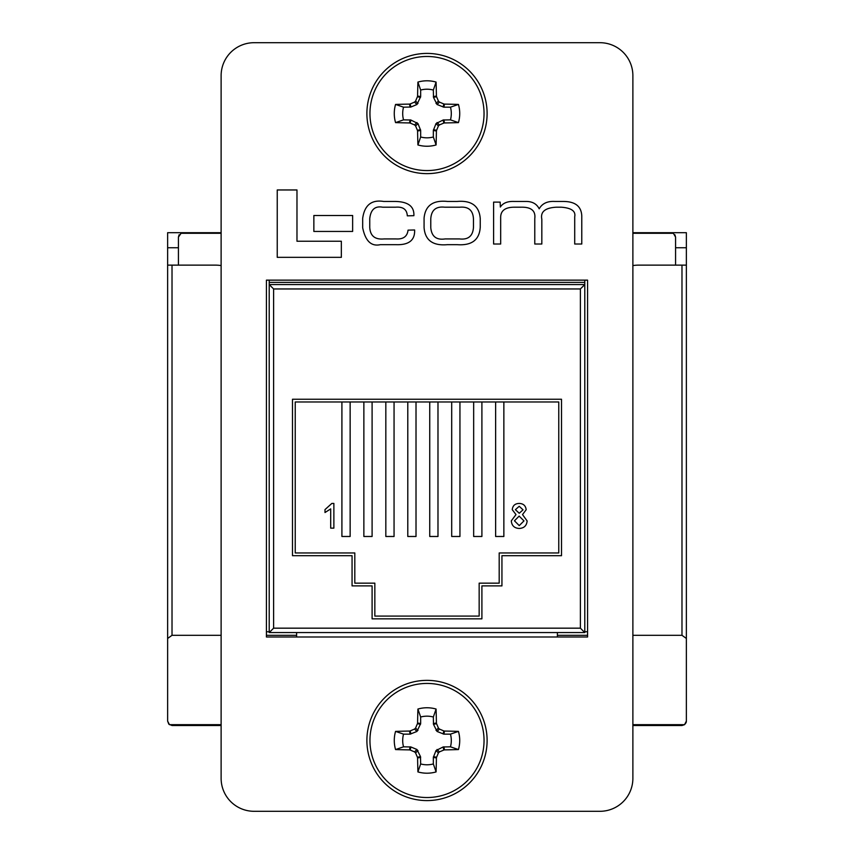 <?xml version="1.0" encoding="UTF-8"?>
<svg xmlns="http://www.w3.org/2000/svg" width="854" height="854" viewBox="0 0 854 854"><rect width="100%" height="100%" fill="white"/><g stroke="black" fill="none" stroke-linecap="round" stroke-linejoin="round"><path stroke-width="1.28" d="M266.416 636.988L587.584 636.988L587.584 280.144L266.416 280.144L266.416 636.988M221.122 778.357A32.943 32.943 0 0 0 254.065 811.3L599.935 811.3A32.943 32.943 0 0 0 632.878 778.357L632.878 75.643A32.943 32.943 0 0 0 599.935 42.7L254.065 42.7A32.943 32.943 0 0 0 221.122 75.643L221.122 778.357M277.24 189.962L277.24 257.342L341.344 257.342L341.344 241.244L296.978 241.244L296.978 189.962L277.24 189.962M313.856 215.496L313.856 231.445L352.638 231.445L352.638 215.496L313.856 215.496M447.56 201.459C433.159 199.953 425.335 205.483 424.075 218.037L424.075 227.666C425.1 240.241 432.829 245.909 447.25 244.682L457.36 244.682C471.803 245.664 479.425 239.857 480.236 227.271L480.236 218.464C479.201 205.889 471.483 200.22 457.061 201.459L447.56 201.459M459.847 207.202L444.742 207.202C435.978 206.209 431.323 210.095 430.779 218.88L430.779 227.708C431.601 236.473 436.383 240.209 445.115 238.928L459.495 238.928C468.259 239.931 472.913 236.046 473.468 227.26L473.468 219.286C473.18 210.49 468.643 206.465 459.847 207.202M493.601 202.11L493.601 244.02L500.668 244.02L500.668 217.727C500.551 210.853 504.96 207.341 513.894 207.202L520.961 207.202C531.199 206.946 535.8 210.757 534.775 218.635L534.775 244.02L541.831 244.02L541.831 219.211C540.283 211.835 545.108 207.832 556.296 207.202L561.313 207.202C571.411 207.96 575.874 211.141 574.71 216.745L574.71 244.02L581.777 244.02L581.777 215.923C581.339 206.326 575.233 201.512 563.448 201.459L554.897 201.459C547.435 201.021 542.194 203.476 539.194 208.814C536.632 203.711 532.042 201.266 525.423 201.459L514.386 201.459C507.65 201.138 502.963 203.006 500.337 207.042L500.166 202.11L493.601 202.11M408.041 230.142C407.305 236.473 403.28 239.408 395.957 238.928L384.044 238.928C375.002 239.782 370.241 235.95 369.75 227.42L369.75 218.635C370.721 209.604 375.023 205.793 382.645 207.202L395.626 207.202C403.056 206.593 406.952 209.465 407.305 215.838L413.88 215.678C414.339 206.497 408.233 201.757 395.551 201.459L383.713 201.459C371.522 199.494 364.509 205.141 362.672 218.389L362.672 227.751C365.373 240.999 371.234 246.635 380.265 244.682L396.213 244.682C408.917 245.077 415.055 240.177 414.617 229.972L408.041 230.142M333.871 503.433L333.871 528.135L330.701 528.135L330.701 508.888L325 512.528L325 509.603L331.832 503.433L333.871 503.433M429.743 401.978L429.743 536.483L437.985 536.483L437.985 401.978M451.702 401.978L451.702 536.483L459.943 536.483L459.943 401.978M473.66 401.978L473.66 536.483L481.902 536.483L481.902 401.978M495.63 401.978L495.63 536.483L503.86 536.483L503.86 401.978M407.785 401.978L407.785 536.483L416.015 536.483L416.015 401.978M385.827 401.978L385.827 536.483L394.057 536.483L394.057 401.978M363.868 401.978L363.868 536.483L372.098 536.483L372.098 401.978M341.91 401.978L341.91 536.483L350.14 536.483L350.14 401.978M511.3 520.865L515.987 514.588L512.251 509.657C512.72 505.621 515.037 503.55 519.179 503.433C523.353 503.572 525.69 505.675 526.181 509.742L522.52 514.588L527.131 520.94C526.672 525.712 524.036 528.21 519.221 528.455C514.364 528.199 511.727 525.669 511.3 520.865M558.762 401.978L295.238 401.978L295.238 552.954L354.805 552.954L354.805 583.154L374.842 583.154L374.842 616.086L479.158 616.086L479.158 583.154L499.195 583.154L499.195 552.954L558.762 552.954L558.762 401.978M557.384 636.988L557.384 632.558M296.616 636.988L296.616 632.558M519.221 506.283L515.41 509.678L519.243 513.254L523.022 509.827L519.221 506.283M519.147 516.104L514.46 520.801L519.243 525.605L523.972 520.897L519.147 516.104M675.567 265.124L675.567 237.092L673.368 233.291L671.169 232.704L632.878 232.704L686.37 232.704L686.37 247.745L675.567 247.745M587.584 631.746L584.787 631.746L584.787 284.574L584.787 632.558L269.213 632.558L269.213 280.144M269.213 282.375L584.787 282.375L584.787 284.574L269.213 284.574L269.213 631.746L266.416 631.746M584.787 282.375L584.787 280.144M372.098 585.897L372.098 618.84L481.902 618.84L481.902 585.897L501.938 585.897L501.938 555.698L561.505 555.698L561.505 399.234L292.495 399.234L292.495 555.698L352.061 555.698L352.061 585.897L372.098 585.897M269.213 284.574L584.787 284.574L580.389 288.962L273.611 288.962L269.213 284.574M181.326 232.961L178.433 237.092L178.433 265.124M181.678 232.854L221.122 232.704L167.63 232.704L167.63 247.745L178.433 247.745M273.611 288.962L273.611 628.17L269.213 632.558M584.787 632.558L580.389 628.17L580.389 288.962M675.567 237.092L674.884 234.743M672.322 232.854L671.169 232.704M179.116 234.743L178.433 237.092M182.831 232.704L180.632 233.291L221.122 233.291M632.878 635.312L681.983 635.312L681.983 265.124L639.038 265.124A43.223 43.223 0 0 0 632.878 265.562M681.983 265.124L686.37 265.124L686.37 247.745M168.772 724.064L167.63 721.107L167.63 265.124L172.017 265.124L172.017 635.312L221.122 635.312M221.122 265.562A43.223 43.223 0 0 0 214.962 265.124L172.017 265.124M167.63 265.124L167.63 247.745M686.37 265.124L686.37 638.472L681.983 635.312M686.05 722.74L684.545 724.672L686.37 721.107L686.37 638.472M632.878 724.672L684.545 724.672L681.983 725.505L632.878 725.505M221.122 725.505L172.017 725.505L168.921 724.224M172.017 635.312L167.63 638.472M167.63 721.107L169.455 724.672L221.122 724.672M266.416 635.312L296.616 635.312M557.384 635.312L587.584 635.312M686.37 721.107L686.242 722.164M433.341 136.992L436.084 144.956A93.257 8.124 -90 0 0 436.415 131.025L433.341 130.406L436.02 123.574L443.151 120.008L450.464 119.859L458.438 122.613A32.719 32.719 0 0 0 458.438 104.434A93.257 8.124 180 0 0 444.496 104.103L443.888 107.177L437.056 104.508L433.49 97.367L433.341 90.054L436.084 82.08A32.719 32.719 0 0 0 417.916 82.08A93.257 8.124 90 0 0 417.585 96.022L420.659 96.63L416.944 104.508L410.849 107.038L403.536 107.177A24.307 24.307 0 0 0 403.536 119.859L410.849 120.008L417.98 123.574L420.659 130.406L420.659 136.992A24.307 24.307 0 0 0 433.341 136.992L433.341 130.406M420.659 130.406L417.585 131.025A93.257 8.124 90 0 0 417.916 144.956A32.719 32.719 0 0 0 436.084 144.956M450.464 119.859A24.307 24.307 0 0 0 450.464 107.177L458.438 104.434M427 53.407A60.111 60.111 0 0 0 366.889 113.518A60.111 60.111 0 0 1 427 53.407A60.111 60.111 0 0 1 487.111 113.518A60.111 60.111 0 0 0 427 53.407A60.111 60.111 0 0 0 366.889 113.518A60.111 60.111 0 0 0 427 173.64A60.111 60.111 0 0 0 487.111 113.518A60.111 60.111 0 0 0 427 53.407A60.111 60.111 0 0 0 366.889 113.518A60.111 60.111 0 0 0 427 173.64M427 170.565A57.047 57.047 0 0 0 484.047 113.518A57.047 57.047 0 0 0 427 56.471A57.047 57.047 0 0 0 369.953 113.518A57.047 57.047 0 0 0 427 170.565M417.585 131.025L417.425 130.288L420.51 129.68M417.98 123.574L415.588 125.965A92.979 8.102 67.5 0 0 417.425 130.288M415.588 125.965L414.553 124.93L416.944 122.538M410.849 120.008L410.23 123.093A92.979 8.102 22.5 0 0 414.553 124.93M410.23 123.093L409.504 122.944L410.112 119.859M410.112 107.177L409.504 104.103A93.257 8.124 180 0 0 395.562 104.434A32.719 32.719 0 0 0 395.562 122.613A93.257 8.124 0 0 0 409.504 122.944M409.504 104.103L410.23 103.942L410.849 107.038M416.944 104.508L414.553 102.106A92.979 8.102 157.5 0 0 410.23 103.942M414.553 102.106L415.588 101.071L417.98 103.473M420.51 97.367L417.425 96.748A92.979 8.102 112.5 0 0 415.588 101.071M417.425 96.748L417.585 96.022M433.341 96.63L436.415 96.022A93.257 8.124 -90 0 0 436.084 82.08M436.415 96.022L436.575 96.748L433.49 97.367M436.02 103.473L438.412 101.071A92.979 8.102 -112.5 0 0 436.575 96.748M438.412 101.071L439.447 102.106L437.056 104.508M443.151 107.038L443.77 103.942A92.979 8.102 -157.5 0 0 439.447 102.106M443.77 103.942L444.496 104.103M443.888 119.859L444.496 122.944A93.257 8.124 0 0 0 458.438 122.613M444.496 122.944L443.77 123.093L443.151 120.008M437.056 122.538L439.447 124.93A92.979 8.102 -22.5 0 0 443.77 123.093M439.447 124.93L438.412 125.965L436.02 123.574M433.49 129.68L436.575 130.288A92.979 8.102 -67.5 0 0 438.412 125.965M436.575 130.288L436.415 131.025M433.341 90.054A24.307 24.307 0 0 0 420.659 90.054L417.916 82.08M450.464 107.177L443.888 107.177M420.659 90.054L420.659 96.63M420.659 136.992L417.916 144.956M403.536 119.859L395.562 122.613M403.536 107.177L395.562 104.434M433.341 763.946L436.084 771.92A93.257 8.124 -90 0 0 436.415 757.978L433.341 757.37L436.02 750.527L443.151 746.962L450.464 746.823L458.438 749.566A32.719 32.719 0 0 0 458.438 731.387A93.257 8.124 180 0 0 444.496 731.056L443.888 734.141L437.056 731.462L433.49 724.32L433.341 717.008L436.084 709.044A32.719 32.719 0 0 0 417.916 709.044A93.257 8.124 90 0 0 417.585 722.975L420.659 723.594L416.944 731.462L410.112 734.141L403.536 734.141A24.307 24.307 0 0 0 403.536 746.823L410.849 746.962L416.944 749.492L420.51 756.633L420.659 763.946A24.307 24.307 0 0 0 433.341 763.946L433.341 757.37M420.659 757.37L417.585 757.978A93.257 8.124 90 0 0 417.916 771.92A32.719 32.719 0 0 0 436.084 771.92M450.464 746.823A24.307 24.307 0 0 0 450.464 734.141L458.438 731.387M427 680.36A60.111 60.111 0 0 0 366.889 740.482A60.111 60.111 0 0 1 427 680.36A60.111 60.111 0 0 1 487.111 740.482A60.111 60.111 0 0 0 427 680.36A60.111 60.111 0 0 0 366.889 740.482A60.111 60.111 0 0 0 427 800.593A60.111 60.111 0 0 0 487.111 740.482A60.111 60.111 0 0 0 427 680.36A60.111 60.111 0 0 0 366.889 740.482A60.111 60.111 0 0 0 427 800.593M427 797.529A57.047 57.047 0 0 0 484.047 740.482A57.047 57.047 0 0 0 427 683.435A57.047 57.047 0 0 0 369.953 740.482A57.047 57.047 0 0 0 427 797.529M417.585 757.978L417.425 757.252L420.51 756.633M417.98 750.527L415.588 752.929A92.979 8.102 67.5 0 0 417.425 757.252M415.588 752.929L414.553 751.894L416.944 749.492M410.849 746.962L410.23 750.058A92.979 8.102 22.5 0 0 414.553 751.894M410.23 750.058L409.504 749.897L410.112 746.823M410.112 734.141L409.504 731.056A93.257 8.124 180 0 0 395.562 731.387A32.719 32.719 0 0 0 395.562 749.566A93.257 8.124 0 0 0 409.504 749.897M409.504 731.056L410.23 730.907L410.849 733.992M416.944 731.462L414.553 729.07A92.979 8.102 157.5 0 0 410.23 730.907M414.553 729.07L415.588 728.035L417.98 730.426M420.51 724.32L417.425 723.712A92.979 8.102 112.5 0 0 415.588 728.035M417.425 723.712L417.585 722.975M433.341 723.594L436.415 722.975A93.257 8.124 -90 0 0 436.084 709.044M436.415 722.975L436.575 723.712L433.49 724.32M436.02 730.426L438.412 728.035A92.979 8.102 -112.5 0 0 436.575 723.712M438.412 728.035L439.447 729.07L437.056 731.462M443.151 733.992L443.77 730.907A92.979 8.102 -157.5 0 0 439.447 729.07M443.77 730.907L444.496 731.056M443.888 746.823L444.496 749.897A93.257 8.124 0 0 0 458.438 749.566M444.496 749.897L443.77 750.058L443.151 746.962M437.056 749.492L439.447 751.894A92.979 8.102 -22.5 0 0 443.77 750.058M439.447 751.894L438.412 752.929L436.02 750.527M433.49 756.633L436.575 757.252A92.979 8.102 -67.5 0 0 438.412 752.929M436.575 757.252L436.415 757.978M433.341 717.008A24.307 24.307 0 0 0 420.659 717.008L417.916 709.044M450.464 734.141L443.888 734.141M420.659 717.008L420.659 723.594M420.659 763.946L417.916 771.92M403.536 746.823L395.562 749.566M403.536 734.141L395.562 731.387M673.368 233.291L632.878 233.291M273.611 628.17L580.389 628.17"/></g></svg>

